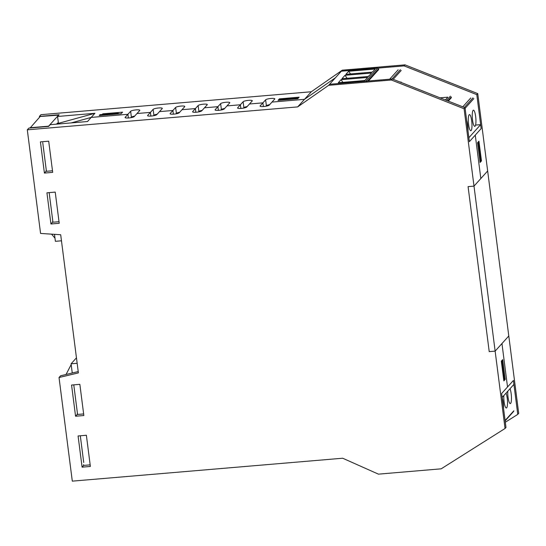 <?xml version="1.0" encoding="UTF-8"?>
<svg xmlns="http://www.w3.org/2000/svg" width="546" height="546" viewBox="0 0 546 546"><rect width="100%" height="100%" fill="white"/><g stroke="black" fill="none" stroke-linecap="round" stroke-linejoin="round"><path stroke-width="0.82" d="M39.503 117.274L39.394 116.407L59.125 114.735L57.569 116.469L94.908 113.302L91.202 117.41L71.26 122.898L91.202 117.41L127.907 114.298L128.378 117.97L127.907 114.298L91.202 117.41L87.496 121.526L50.157 124.693L48.594 126.419L28.863 128.092L27.3 129.825L297.672 106.9L328.624 85.326L391.38 80.003L464.086 108.756L474.003 186.125L468.079 186.623L489.216 351.624L495.14 351.126L505.05 428.494L441.188 468.823L378.433 474.146L342.676 458.224L72.304 481.142L59.029 377.525L78.385 372.891L60.688 234.732L40.575 233.442L27.3 129.825M118.175 113.124L117.397 113.991L99.236 115.534L100.02 114.667L118.175 113.124L118.496 113.896M297.768 97.898L296.983 98.765L278.829 100.307L279.607 99.44L297.768 97.898L297.993 98.451M40.418 141.878L48.703 141.182L52.696 172.365L44.41 173.068L40.418 141.878M46.267 170.106L45.973 171.335L52.498 170.782M45.973 171.335L44.41 173.068M46.936 192.806L55.228 192.103L59.221 223.287L50.935 223.99L46.936 192.806M52.791 221.028L52.491 222.256L59.023 221.703M52.491 222.256L50.935 223.99M71.567 385.039L79.853 384.336L83.845 415.526L75.56 416.229L71.567 385.039M77.416 413.261L77.123 414.496L83.647 413.943M77.123 414.496L75.56 416.229M78.085 435.961L86.377 435.258L90.37 466.448L82.084 467.151L78.085 435.961M83.545 464.626L83.64 465.417L90.172 464.864M83.64 465.417L82.084 467.151M78.221 371.573L60.592 375.791L59.029 377.525M150.403 112.394L150.873 116.066L150.403 112.394L136.985 113.527L134.255 116.557A4.661 0.894 172.7 0 1 129.32 117.895A4.661 0.894 172.7 0 1 125.089 117.54A4.661 0.894 172.7 0 1 125.177 117.329L130.637 111.268A4.661 0.894 172.7 0 1 135.572 109.937A4.661 0.894 172.7 0 1 139.803 110.292A4.661 0.894 172.7 0 1 139.715 110.504L136.985 113.527L150.403 112.394L153.133 109.364A4.661 0.894 172.7 0 1 158.067 108.033A4.661 0.894 172.7 0 1 162.299 108.388A4.661 0.894 172.7 0 1 162.217 108.593L156.757 114.653A4.661 0.894 172.7 0 1 151.822 115.984A4.661 0.894 172.7 0 1 147.591 115.629A4.661 0.894 172.7 0 1 147.673 115.424L150.403 112.394M172.905 110.483L173.375 114.162L172.905 110.483L159.487 111.623L172.905 110.483L175.635 107.453A4.661 0.894 172.7 0 1 180.569 106.122A4.661 0.894 172.7 0 1 184.801 106.477A4.661 0.894 172.7 0 1 184.712 106.688L179.252 112.742A4.661 0.894 172.7 0 1 174.317 114.08A4.661 0.894 172.7 0 1 170.086 113.725A4.661 0.894 172.7 0 1 170.175 113.513L172.905 110.483M195.4 108.579L195.871 112.251L195.4 108.579L181.982 109.719L195.4 108.579L198.13 105.549A4.661 0.894 172.7 0 1 203.064 104.218A4.661 0.894 172.7 0 1 207.296 104.573A4.661 0.894 172.7 0 1 207.207 104.777L201.747 110.838A4.661 0.894 172.7 0 1 196.819 112.169A4.661 0.894 172.7 0 1 192.588 111.814A4.661 0.894 172.7 0 1 192.67 111.609L195.4 108.579M217.902 106.668L218.373 110.347L217.902 106.668L204.477 107.808L217.902 106.668L220.632 103.638A4.661 0.894 172.7 0 1 225.566 102.307A4.661 0.894 172.7 0 1 229.798 102.662A4.661 0.894 172.7 0 1 229.709 102.873L224.249 108.927A4.661 0.894 172.7 0 1 219.315 110.265A4.661 0.894 172.7 0 1 215.083 109.91A4.661 0.894 172.7 0 1 215.172 109.698L217.902 106.668M240.397 104.764L240.868 108.436L240.397 104.764L226.979 105.904L240.397 104.764L243.127 101.733A4.661 0.894 172.7 0 1 248.061 100.403A4.661 0.894 172.7 0 1 252.293 100.757A4.661 0.894 172.7 0 1 252.204 100.962L246.744 107.023A4.661 0.894 172.7 0 1 241.81 108.354A4.661 0.894 172.7 0 1 237.578 107.999A4.661 0.894 172.7 0 1 237.667 107.794L240.397 104.764M262.899 102.853L263.37 106.531L262.899 102.853L249.474 103.993L262.899 102.853L265.629 99.822A4.661 0.894 172.7 0 1 270.557 98.492A4.661 0.894 172.7 0 1 274.788 98.846A4.661 0.894 172.7 0 1 274.706 99.058L269.246 105.119A4.661 0.894 172.7 0 1 264.312 106.45A4.661 0.894 172.7 0 1 260.08 106.095A4.661 0.894 172.7 0 1 260.169 105.883L262.899 102.853M366.762 81.927A0.812 0.778 42 0 0 365.875 81.204L329.559 84.289L392.315 78.965L465.028 107.712L469.376 141.66L468.871 137.715L480.651 124.645L481.156 128.59L475.266 135.128L480.828 178.549L475.266 135.128L469.376 141.66L481.156 128.59L476.801 94.642L404.095 65.895L341.339 71.212L335.449 77.75L304.497 99.331L271.976 102.088L304.497 99.331L335.449 77.75L328.624 85.326M505.05 428.494L505.985 427.457L501.637 393.509L507.527 386.971L513.417 380.439L517.765 414.387L518.7 413.342L508.79 335.974L501.965 343.55L507.527 386.971L501.965 343.55L495.14 351.126L508.79 335.974L477.743 93.605L405.03 64.858L342.274 70.175L311.322 91.755L40.95 114.674L39.394 116.407M477.75 142.52L478.453 142.636L480.78 160.79L479.995 161.657L477.675 143.502L478.453 142.636M501.324 361.165L502.689 359.65L505.221 379.388L503.856 380.903L501.324 361.165M503.692 379.627L505.221 379.388M465.028 107.712L464.086 108.756M480.828 178.549L474.003 186.125L495.14 351.126L489.216 351.624L468.079 186.623L474.003 186.125L487.653 170.973L480.828 178.549M311.322 91.755L297.672 106.9M392.315 78.965L391.38 80.003M102.812 113.827L122.55 112.155L121.185 113.67L101.447 115.343L102.812 113.827L102.887 114.421M279.402 98.86L299.14 97.181L297.775 98.696L278.037 100.375L279.402 98.86L279.497 99.563M57.808 124.038L58.449 123.335L94.908 113.302M57.569 116.469L58.449 123.335M157.173 114.189A4.661 0.894 -7.3 0 0 153.897 115.281L153.474 115.752M179.668 112.278A4.661 0.894 -7.3 0 0 176.392 113.377L175.976 113.841M202.17 110.374A4.661 0.894 -7.3 0 0 198.887 111.466L198.471 111.937M224.665 108.463A4.661 0.894 -7.3 0 0 221.389 109.562L220.966 110.026M247.167 106.559A4.661 0.894 -7.3 0 0 243.885 107.658L243.468 108.122M269.663 104.648A4.661 0.894 -7.3 0 0 266.387 105.747L265.963 106.211M134.678 116.093A4.661 0.894 -7.3 0 0 131.395 117.192L130.979 117.656M502.013 361.309L502.791 360.442L505.118 378.596L504.333 379.463L502.013 361.309L501.365 361.472M502.791 360.442L501.91 360.517M481.463 160.934L480.098 162.449L477.573 142.711L478.938 141.196L481.463 160.934L480.582 161.009M517.765 414.387L505.316 422.242M404.095 65.895L405.03 64.858M341.339 71.212L342.274 70.175M476.801 94.642L477.743 93.605M66.052 374.488L71.178 364.578M77.157 363.288L71.082 363.807L76.46 357.835M71.082 363.807L72.256 373M73.778 384.855L77.573 414.455M80.303 435.776L83.722 462.489M51.563 234.145L54.989 238.172M61.466 240.8L55.392 241.318L54.498 234.336M52.942 222.215L49.154 192.615M46.424 171.294L42.745 142.629M58.784 115.11L40.206 116.489L30.098 127.989M57.705 124.051L57.569 123L56.538 124.147M58.763 114.919L48.621 126.174L30.071 127.744M503.528 408.299A8.108 1.734 85.2 0 0 502.183 397.768M503.835 395.577A8.108 1.734 85.2 0 0 504.456 403.869A8.108 1.734 85.2 0 0 506.34 408.005A8.108 1.734 85.2 0 0 506.668 407.821A8.108 1.734 85.2 0 0 507.487 401.351A8.108 1.734 85.2 0 0 506.046 393.12M510.012 388.725A8.108 1.734 -94.8 0 1 511.445 396.956A8.108 1.734 -94.8 0 1 510.633 403.419A8.108 1.734 -94.8 0 1 510.305 403.61A8.108 1.734 -94.8 0 1 508.422 399.474A8.108 1.734 -94.8 0 1 507.8 391.175M338.281 82.76L364.858 80.508L367.629 77.436L341.052 79.689L338.281 82.76M389.673 79.19L398.136 69.799M365.875 81.204L377.757 68.018L341.448 71.096L329.559 84.289M364.544 80.535L365.172 80.16M348.641 71.267L375.218 69.014L372.454 72.086L345.877 74.338L348.641 71.267L350.539 73.942M372.106 72.113L372.788 71.71M345.011 75.293L341.912 78.733L368.489 76.481L371.587 73.041L345.011 75.293L347.085 78.296M367.833 76.536L369.137 75.764M341.052 79.689L342.902 82.371M378.753 69.526L368.42 80.992M401.508 82.596A8.108 1.734 85.2 0 0 400.784 82.023A8.108 1.734 85.2 0 0 400.471 82.187M462.776 106.825L470.768 97.959M466.666 120.502A8.108 1.734 -94.8 0 1 468.011 131.026M440.042 97.836L447.85 97.174L445.359 99.938M451.385 97.686L448.307 101.106M469.123 114.762A8.108 1.734 -94.8 0 1 469.451 114.578A8.108 1.734 -94.8 0 1 471.867 122.509A8.108 1.734 -94.8 0 1 470.823 130.74A8.108 1.734 -94.8 0 1 468.488 123.601A8.108 1.734 -94.8 0 1 469.123 114.762M473.089 110.367A8.108 1.734 85.2 0 0 472.447 119.205A8.108 1.734 85.2 0 0 474.788 126.344A8.108 1.734 85.2 0 0 475.825 118.113A8.108 1.734 85.2 0 0 473.416 110.176A8.108 1.734 85.2 0 0 473.089 110.367M480.651 124.645L475.586 125.075M501.637 393.509L513.417 380.439L513.923 384.384L502.143 397.454L501.637 393.509M147.727 115.807L147.673 115.424M170.222 113.902L170.175 113.513M192.724 111.991L192.67 111.609M215.22 110.087L215.172 109.698M237.715 108.176L237.667 107.794M260.217 106.272L260.169 105.883M125.225 117.718L125.177 117.329M153.133 109.364L153.897 115.281M175.635 107.453L176.392 113.377M198.13 105.549L198.887 111.466M220.632 103.638L221.389 109.562M243.127 101.733L243.885 107.658M265.629 99.822L266.387 105.747M130.637 111.268L131.395 117.192M505.091 420.502L513.841 410.797M400.355 69.711L391.987 78.993M378.651 68.735L367.54 81.067M393.209 79.313L401.214 70.434M472.986 97.864L464.353 107.446M451.283 96.895L447.706 100.867M446.567 100.416L450.395 96.171M465.096 108.292L473.846 98.594M505.139 420.857L513.649 411.411"/></g></svg>
